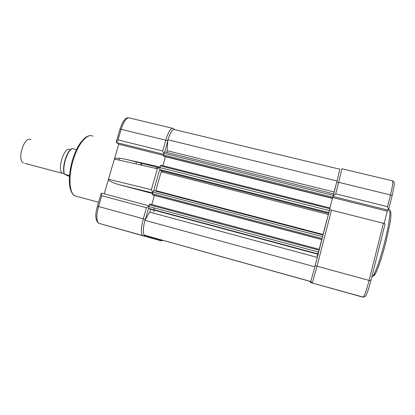 <?xml version="1.0" encoding="UTF-8"?>
<svg xmlns="http://www.w3.org/2000/svg" width="415" height="415" viewBox="0 0 415 415"><rect width="100%" height="100%" fill="white"/><g stroke="black" fill="none" stroke-linecap="round" stroke-linejoin="round"><path stroke-width="0.62" d="M162.374 171.955L162.701 171.047M328.218 214.259L328.467 213.274M310.819 281.531L144.337 235.113L310.783 281.619L314.861 266.809L144.913 220.313L150.292 211.017L150.386 209.165L148.752 208.382L148.84 206.504L149.794 204.014L319.358 249.358L319.151 250.219L149.338 204.761M314.861 266.809L319.151 250.219M155.765 190.807L161.217 171.66L161.264 170.679L159.858 169.579L159.946 167.587L160.87 165.186L330.065 207.967L329.873 208.755L160.434 165.865M323.015 234.667L329.873 208.755M166.939 152.507L167.883 139.793C170.394 132.224 172.635 128.842 174.596 129.646L339.859 169.201L337.058 180.971L167.883 139.793M333.567 193.821L337.058 180.971M164.013 153.322L164.864 151.994L333.696 193.852L333.333 195.387L164.013 153.322L163.526 155.039L163.806 156.341L332.503 198.437L333.333 195.387M162.872 165.694L165.424 156.746M329.935 207.936L332.399 198.412M161.264 170.679L328.561 213.294L161.264 170.679M152.959 192.067L153.856 190.625L323.052 235.015L322.652 236.69L152.959 192.067L152.466 193.805L152.419 194.765L152.782 194.977L321.853 239.605L322.652 236.69M151.802 204.554L154.406 195.408M319.228 249.322L321.75 239.579M150.386 209.165L317.963 254.255L150.355 209.144M144.337 235.113C142.817 233.043 143.009 228.115 144.913 220.313M309.637 281.199L162.768 240.254M317.221 256.055L317.729 254.193M317.812 253.881L318.331 251.988M322.86 234.968L322.948 234.646M153.866 211.982L153.97 210.12M153.991 209.808L154.141 207.925M156.797 191.398L156.865 191.097M383.387 223.301L331.502 210.151L317.024 266.202L369.091 280.426L383.387 223.301L385.063 223.913L370.808 280.939L369.091 280.426C366.637 289.872 364.697 295.439 363.281 297.119L310.975 282.682L363.021 297.197L312.334 283.051L311.151 282.096L312.412 282.921L317.024 266.202L315.12 265.74L318.238 253.69M333.157 196.056L335.714 193.847L387.543 206.686L388.611 209.725L387.216 211.142L384.124 223.509M387.216 211.142L332.768 197.571M329.588 209.871L331.502 210.151M152.819 192.565L151.382 189.707L108.491 179.259L104.232 193.815M160.055 167.204L157.358 168.775L151.382 189.707M141.665 163.308L141.769 165.232M118.799 160.008L119.603 158.255M136.167 161.912L136.079 163.251M152.549 193.515L118.991 184.665C112.195 182.626 108.694 180.826 108.491 179.259L114.41 159.012C115.598 157.736 119.795 157.928 127.011 159.588L158.961 167.702M161.591 240.695L160.896 240.783L142.444 235.481C140.747 233.08 141.038 227.503 143.32 218.752L98.547 206.52L101.711 195.704L146.464 207.744L148.938 206.162M155.76 168.412L157.524 167.338M163.904 153.716L162.675 150.972L118.042 139.917L121.149 129.309C123.945 120.827 126.762 117.056 129.599 118.005L172.292 128.214M140.69 164.423L141.059 163.157M101.711 195.704L101.203 193.317L101.675 193.125L149.037 205.824M163.448 155.376L118.732 144.233L114.41 159.012L157.358 168.775M118.042 139.917L116.273 142.226L118.732 144.233M69.969 149.633L69.979 149.644C64.351 145.629 56.57 170.544 62.598 173.361L24.76 163.344M64.107 173.631L62.598 173.361M30.881 139.648C24.376 135.456 16.522 159.957 23.442 162.991M76.495 149.633L72.153 148.529C66.882 151.325 62.048 167.421 64.47 174.212L69.243 176.422M72.153 148.529L71.951 148.518C66.576 151.242 61.716 167.359 64.273 174.181M64.47 174.212L69.502 175.545M317.138 257.362L149.831 212.148M328.244 214.456L161.165 171.826M334.049 191.969L167.328 150.744M332.856 197.218L163.526 155.039M332.581 198.23L163.479 156.05M329.401 210.592L159.946 167.587M328.851 212.584L159.858 169.579L328.851 212.584M323.067 234.485L155.807 190.63M322.17 238.542L152.466 193.805M319.135 250.214L321.91 239.502L152.429 194.775M318.668 252.081L148.84 206.504M318.149 253.97L148.783 208.408M371.85 276.764L372.276 276.629C374.506 275.576 380.482 259.012 384.923 241.053C389.628 222.341 391.267 207.853 388.762 209.845M386.049 241.468C381.867 258.389 376.208 274.149 373.936 275.674M387.543 206.686L390.479 194.957L338.692 182.335L335.714 193.847M392.668 180.857C393.736 181.173 394.26 182.086 394.25 183.591L393.965 186.797L392.123 195.678L388.606 209.731L392.134 195.615L390.479 194.957C392.746 185.474 393.358 180.753 392.31 180.805L341.96 168.77M323.02 235.191L328.955 212.247M333.681 193.971L336.788 181.962M388.383 210.213L333.058 196.445M363.021 297.197L363.281 297.119C364.795 296.907 365.833 296.061 366.383 294.583C367.747 291.709 369.22 287.159 370.808 280.939L370.808 280.95M341.893 168.755L338.692 182.335L336.736 182.175M309.756 281.334L310.975 282.682L311.058 282.081M310.928 281.225L311.151 282.096L309.818 281.583M92.981 136.291C87.596 132.603 77.994 143.637 73.159 160.289C68.283 176.188 69.227 192.788 74.669 195.781L77.418 196.528M119.67 184.851L152.704 192.97M162.467 240.264L160.896 240.783L98.568 223.234C96.311 220.702 96.301 215.131 98.547 206.52L97.416 206.25C94.936 214.685 95.32 220.349 98.568 223.234L142.444 235.481L143.932 235.715L144.669 235.206M162.763 240.43L161.793 240.752L143.932 235.715L142.931 235.756L98.62 223.249M146.464 207.744L143.32 218.752L145.411 219.374L148.637 208.076M162.675 150.972L165.756 140.182L121.149 129.309L119.971 129.236L116.309 141.754M164.62 152.051L167.779 140.976L165.756 140.182C168.48 131.534 170.959 127.618 173.2 128.432L174.539 129.605M121.652 229.817L121.258 229.568M160.097 167.053L127.011 159.588M153.721 190.625L159.77 169.429M163.733 154.313L116.485 142.558M321.91 239.502L152.419 194.765M318.155 253.959L148.752 208.382M371.913 276.53L372.276 276.629C376.426 274.206 377.282 269.102 379.663 263.281C381.899 256.792 384.031 249.514 386.054 241.442C389.545 225.205 392.943 212.988 389.457 209.897M385.063 223.913L370.808 280.939M90.19 135.669C88.411 135.705 86.491 136.587 84.432 138.314L80.552 142.677C77.335 147.325 74.633 153.151 72.454 160.164M98.583 202.276L74.669 195.781C73.19 195.257 71.785 193.157 70.451 189.479C69.803 186.74 69.45 185.915 69.31 179.809C69.471 173.569 70.519 167.027 72.449 160.18M101.167 193.452L97.421 206.245M152.71 192.954L118.991 184.665M119.971 129.236C121.341 124.713 123.006 121.424 124.977 119.364C126.347 118.145 127.467 117.606 128.334 117.751"/></g></svg>
